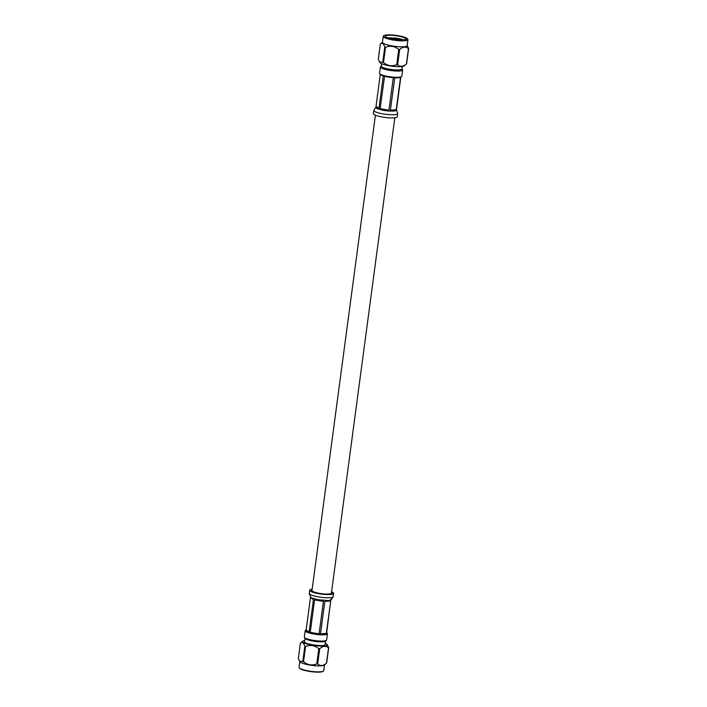<?xml version="1.0" encoding="UTF-8"?>
<svg xmlns="http://www.w3.org/2000/svg" width="707" height="707" viewBox="0 0 707 707"><rect width="100%" height="100%" fill="white"/><g stroke="black" fill="none" stroke-linecap="round" stroke-linejoin="round"><path stroke-width="1.06" d="M394.833 117.795L331.406 593.12A9.792 1.856 -172.4 0 1 329.055 593.986A9.792 1.856 -172.4 0 1 318.203 593.12A9.792 1.856 -172.4 0 1 311.99 590.531L375.417 115.206M306.158 629.955L305.521 630.344A11.232 2.121 7.6 0 0 305.362 630.458A11.232 2.121 7.6 0 0 305.177 630.777A11.232 2.121 7.6 0 0 315.119 634.241A11.232 2.121 7.6 0 0 327.244 634.073A11.232 2.121 7.6 0 0 327.438 633.746A11.232 2.121 7.6 0 0 327.217 633.233L326.705 632.694M305.177 630.777L304.337 637.016A11.232 2.121 7.6 0 0 304.443 637.378A11.232 2.121 7.6 0 0 315.189 640.604A11.232 2.121 7.6 0 0 326.404 640.312A11.232 2.121 7.6 0 0 326.607 639.985L327.438 633.746M304.717 641.488C301.606 643.564 323.134 647.117 324.99 644.837L325.644 640.984M324.54 664.872L323.762 670.643A12.47 2.36 -172.4 0 1 323.55 670.996A12.47 2.36 -172.4 0 1 323.47 671.058A12.47 2.36 -172.4 0 1 311.089 671.332A12.47 2.36 -172.4 0 1 299.211 667.823A12.47 2.36 -172.4 0 1 299.043 667.346L299.812 661.575M324.557 664.686A12.47 2.36 -172.4 0 1 324.345 665.04L326.581 663.06A14.449 2.731 7.6 0 0 326.669 662.98L328.702 647.709A14.449 2.731 7.6 0 1 328.622 647.798A14.449 2.731 7.6 0 1 328.516 647.868C325.945 645.571 323.011 645.853 319.723 648.708L317.69 663.97C320.271 666.268 323.196 665.994 326.484 663.139A14.449 2.731 7.6 0 0 326.581 663.06L324.345 665.04A12.47 2.36 -172.4 0 1 311.884 665.375A12.47 2.36 -172.4 0 1 299.954 661.787L298.345 658.5L300.387 643.229A14.449 2.731 -172.4 0 1 300.466 643.149L302.702 641.169A12.47 2.36 -172.4 0 1 304.708 640.507M325.335 643.264A12.47 2.36 -172.4 0 1 327.102 644.422A12.47 2.36 -172.4 0 1 326.996 645.182A12.47 2.36 -172.4 0 1 312.547 645.217A12.47 2.36 -172.4 0 1 302.702 641.169L300.466 643.149M327.102 644.422L328.702 647.709M326.484 663.139L328.516 647.868M299.211 667.823L299.565 668.256A12.063 2.28 7.6 0 0 311.053 671.65A12.063 2.28 7.6 0 0 323.028 671.394A12.063 2.28 7.6 0 0 323.099 671.332M299.503 661.107L302.79 661.513A14.449 2.731 7.6 0 0 303.533 661.734C307.589 665.031 311.999 665.764 316.771 663.917A14.449 2.731 7.6 0 0 317.69 663.97M302.79 661.513L304.823 646.242C303.692 642.663 302.216 641.664 300.387 643.229M316.771 663.917L318.804 648.646C314.748 645.35 310.338 644.616 305.565 646.463L303.533 661.734M304.823 646.242A14.449 2.731 7.6 0 0 305.565 646.463M318.804 648.646A14.449 2.731 7.6 0 0 319.723 648.708M304.443 637.378L305.124 638.412A10.411 1.971 7.6 0 0 315.083 641.399A10.411 1.971 7.6 0 0 325.485 641.125L326.404 640.312A11.232 2.121 7.6 0 0 326.413 640.312M306.184 630.017A10.366 1.962 7.6 0 0 309.083 631.987M310.346 632.358A10.366 1.962 7.6 0 0 318.99 633.79M320.563 633.887A10.366 1.962 7.6 0 0 326.307 633.339M312.087 589.85A10.446 1.98 7.6 0 0 311.522 590.142A10.446 1.98 7.6 0 0 311.345 590.442A10.446 1.98 7.6 0 0 320.598 593.659A10.446 1.98 7.6 0 0 331.875 593.5A10.446 1.98 7.6 0 0 332.06 593.208A10.446 1.98 7.6 0 0 331.503 592.439M312.167 589.205A12.081 2.28 7.6 0 0 309.931 589.877A12.081 2.28 7.6 0 0 309.728 590.23A12.081 2.28 7.6 0 0 320.43 593.951A12.081 2.28 7.6 0 0 333.465 593.765A12.081 2.28 7.6 0 0 333.677 593.42A12.081 2.28 7.6 0 0 331.583 591.794M310.603 596.637L310.788 597.327L310.603 596.637M326.369 633.339A10.411 1.971 -172.4 0 0 326.652 633.092L330.911 599.032L331.106 599.722L329.374 600.393L330.699 600.923L326.369 633.339L320.501 633.896L324.822 601.48L327.871 600.535L317.841 599.686L310.479 597.583L306.149 629.999L309.118 632.014L313.44 599.598L310.479 597.583M311.548 597.839L313.44 599.598M320.05 600.057L323.417 601.392L319.087 633.808L310.249 632.35A10.411 1.971 -172.4 0 1 309.118 632.014M310.249 632.35L314.58 599.934L317.841 599.686M320.501 633.896A10.411 1.971 -172.4 0 1 319.087 633.808M327.871 600.535L330.699 600.923L324.822 601.48M331.106 599.722L330.911 599.032M401.991 68.765L402.557 69.622A11.232 2.121 -172.4 0 1 402.663 69.984L401.823 76.223A11.232 2.121 -172.4 0 1 401.638 76.542A11.232 2.121 -172.4 0 1 401.479 76.656A11.232 2.121 -172.4 0 1 390.414 76.842A11.232 2.121 -172.4 0 1 379.783 73.767A11.232 2.121 -172.4 0 1 379.562 73.254L380.393 67.015A11.232 2.121 -172.4 0 1 380.587 66.688A11.232 2.121 -172.4 0 1 380.596 66.688L381.356 66.016M402.663 69.984A11.232 2.121 -172.4 0 1 402.469 70.302A11.232 2.121 -172.4 0 1 390.344 70.47A11.232 2.121 -172.4 0 1 380.393 67.015M402.292 66.493L401.974 68.933A10.411 1.971 -172.4 0 1 401.788 69.224A10.411 1.971 -172.4 0 1 390.556 69.383A10.411 1.971 -172.4 0 1 381.338 66.175L381.665 63.736M405.588 39.247A10.198 1.927 -172.4 0 1 394.577 39.406A10.198 1.927 -172.4 0 1 385.536 36.26A10.198 1.927 -172.4 0 1 385.713 35.969A10.198 1.927 -172.4 0 1 396.724 35.818A10.198 1.927 -172.4 0 1 405.765 38.965A10.198 1.927 -172.4 0 1 405.588 39.247M403.397 39.857A10.198 1.927 7.6 0 0 394.232 37.922L402.61 39.919M387.586 37.754L391.97 37.922L401.903 39.946M394.232 37.922L402.743 39.91M383.901 35.668A12.063 2.28 -172.4 0 1 383.972 35.606A12.063 2.28 -172.4 0 1 395.947 35.35A12.063 2.28 -172.4 0 1 407.435 38.744A12.063 2.28 -172.4 0 1 407.4 39.548A12.063 2.28 -172.4 0 1 393.419 39.583A12.063 2.28 -172.4 0 1 383.901 35.668M383.618 35.88A12.47 2.36 7.6 0 0 383.53 35.942A12.47 2.36 7.6 0 0 383.45 36.004A12.47 2.36 7.6 0 0 383.238 36.357A12.47 2.36 7.6 0 0 394.285 40.202A12.47 2.36 7.6 0 0 407.745 40.016A12.47 2.36 7.6 0 0 407.957 39.654A12.47 2.36 7.6 0 0 407.789 39.177L407.435 38.744M383.238 36.357L382.443 42.314A12.47 2.36 7.6 0 0 393.49 46.158A12.47 2.36 7.6 0 0 406.949 45.973A12.47 2.36 7.6 0 0 407.161 45.619L407.957 39.654M407.188 45.425L408.655 48.5A14.449 2.731 -172.4 0 1 408.566 48.589A14.449 2.731 -172.4 0 1 408.469 48.668C405.889 46.37 402.963 46.644 399.676 49.499A14.449 2.731 -172.4 0 1 398.757 49.446C394.7 46.141 390.291 45.416 385.518 47.254A14.449 2.731 -172.4 0 1 384.776 47.042C383.645 43.463 382.16 42.455 380.331 44.02A14.449 2.731 -172.4 0 1 380.419 43.94L382.46 42.128L380.419 43.94M380.331 44.02L378.298 59.291L379.898 62.578A12.47 2.36 7.6 0 0 391.837 66.166A12.47 2.36 7.6 0 0 404.298 65.831L406.534 63.851A14.449 2.731 7.6 0 0 406.613 63.771L408.655 48.5M394.762 39.088L396.114 39.309L394.594 39.415M398.483 39.839L387.622 37.754M399.676 49.499L397.643 64.77C400.215 67.068 403.149 66.785 406.437 63.93L408.469 48.668M385.518 47.254L383.477 62.525C387.533 65.831 391.952 66.555 396.715 64.708L398.757 49.446M379.456 61.898L382.743 62.304L384.776 47.042M406.437 63.93A14.449 2.731 7.6 0 0 406.534 63.851L404.298 65.831M397.643 64.77A14.449 2.731 -172.4 0 1 396.715 64.708M383.477 62.525A14.449 2.731 -172.4 0 1 382.743 62.304M400.692 77.125A10.366 1.962 -172.4 0 1 400.551 77.231A10.366 1.962 -172.4 0 1 390.344 77.399A10.366 1.962 -172.4 0 1 380.534 74.562L379.783 73.767M396.486 109.992L397.696 113.571L397.272 116.77A12.081 2.28 -172.4 0 1 397.069 117.123A12.081 2.28 -172.4 0 1 384.025 117.3A12.081 2.28 -172.4 0 1 373.323 113.58L373.959 110.053C373.349 110.663 374.136 111.379 376.318 112.219C382.019 114.499 396.159 115.656 397.493 113.942L397.493 113.942M383.282 75.905L378.987 108.339L376.849 108.489L383.123 110.327L388.832 111.087L394.665 111.034L396.397 110.363L400.842 77.045M401.479 76.656L400.551 77.231L396.247 109.665L394.665 111.034L390.37 110.212L394.762 77.797M393.189 77.699L393.286 77.717A10.411 1.971 7.6 0 0 394.7 77.805M393.286 77.717L388.965 110.133L385.333 110.699L383.123 110.327L380.127 108.675L384.546 76.276M383.318 75.923A10.411 1.971 7.6 0 0 384.449 76.259M380.295 74.306L376.027 106.324L376.089 107.968L376.849 108.489L375.859 107.234L373.756 110.407M327.544 594.216L326.979 594.066M309.507 593.058C307.165 594.605 319.051 597.742 327.314 597.769C330.39 597.804 332.308 597.53 333.041 596.947L333.677 593.42M323.417 601.392L314.58 599.934M316.02 592.607L315.437 592.607M376.027 106.324L378.987 108.339M380.127 108.675L388.965 110.133M390.37 110.212L396.247 109.665M323.028 671.394L323.47 671.058M304.54 641.779L305.009 638.235M309.728 590.23L309.304 593.403L310.523 597M333.253 596.593L331.141 599.766M383.972 35.606L383.53 35.942"/></g></svg>
